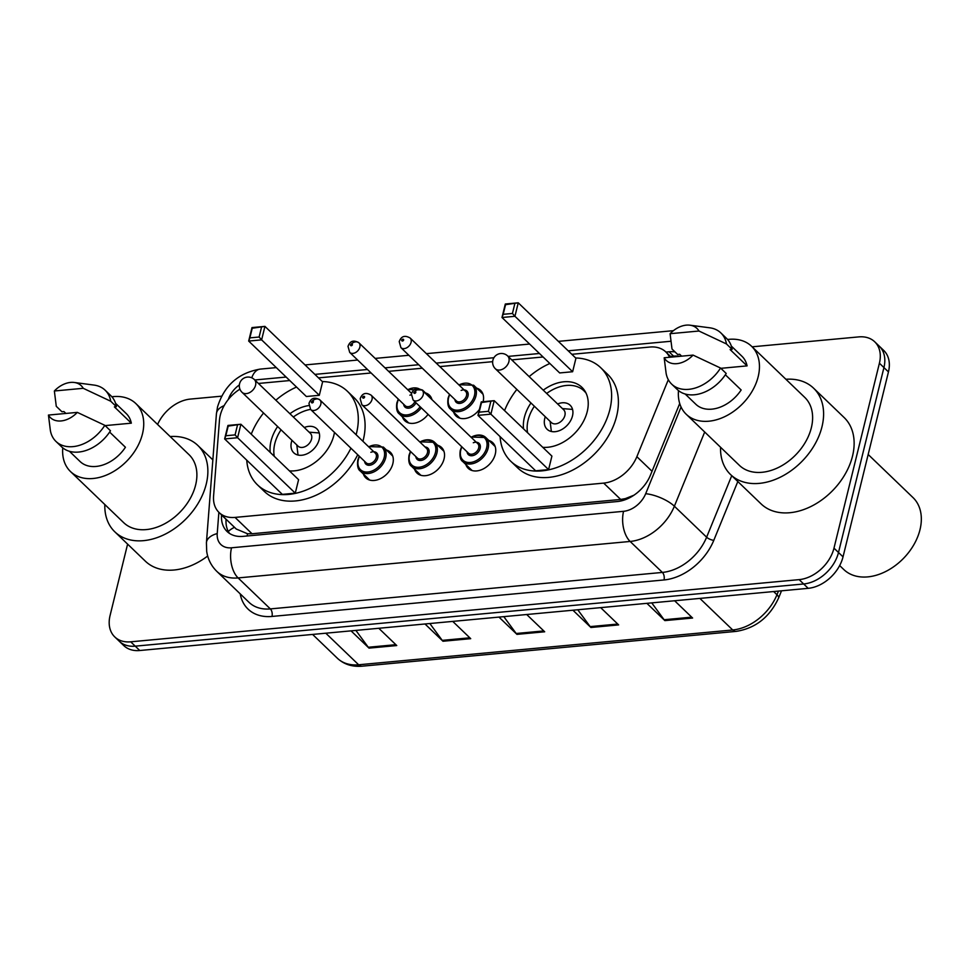 <?xml version="1.0" encoding="UTF-8"?>
<svg xmlns="http://www.w3.org/2000/svg" width="969" height="969" viewBox="0 0 969 969"><rect width="100%" height="100%" fill="white"/><g stroke="black" fill="none" stroke-linecap="round" stroke-linejoin="round"><path stroke-width="1.45" d="M488.873 440.483A17.745 12.549 133.9 0 1 492.785 442.712A17.745 12.549 133.9 0 1 495.28 454.134A17.745 12.549 133.9 0 1 483.398 468.851A17.745 12.549 133.9 0 1 468.184 468.306A17.745 12.549 133.9 0 1 465.81 464.478M437.649 445.255A17.745 12.549 133.9 0 1 441.573 447.472A17.745 12.549 133.9 0 1 444.068 458.894A17.745 12.549 133.9 0 1 432.186 473.611A17.745 12.549 133.9 0 1 416.973 473.066A17.745 12.549 133.9 0 1 414.587 469.25M386.437 450.016A17.745 12.549 133.9 0 1 390.35 452.244A17.745 12.549 133.9 0 1 392.845 463.666A17.745 12.549 133.9 0 1 380.962 478.383A17.745 12.549 133.9 0 1 365.749 477.838A17.745 12.549 133.9 0 1 363.375 474.011M428.08 414.381A17.745 12.549 133.9 0 1 404.8 420.74A17.745 12.549 133.9 0 1 402.426 416.912M479.401 409.475A17.745 12.549 133.9 0 1 456.024 415.98A17.745 12.549 133.9 0 1 453.637 412.152M239.924 389.163A33.285 23.535 -46.1 0 0 219.466 420.219L213.58 496.067A33.285 23.535 -46.1 0 0 219.067 512.504L236.279 529.038L247.543 533.762L252.037 533.749L620.693 499.447L625.356 498.611L633.944 495.207M669.555 357.282A33.285 23.535 -46.1 0 0 665.812 351.941A33.285 23.535 -46.1 0 0 649.848 347.047L571.831 354.303M219.067 512.504A33.285 23.535 -46.1 0 0 235.031 517.41L603.687 483.107A33.285 23.535 -46.1 0 0 636.863 456.69L668.307 379.703M543.076 356.98L511.753 359.887M492.652 361.667L439.841 366.585M422.327 368.208L388.617 371.345M371.103 372.98L318.51 377.874M289.755 380.551L258.432 383.458M476.7 388.157A17.745 12.549 133.9 0 1 480.612 390.386A17.745 12.549 133.9 0 1 483.131 401.699M425.476 392.917A17.745 12.549 133.9 0 1 429.4 395.146A17.745 12.549 133.9 0 1 431.98 399.664M675.03 351.929A33.285 23.535 -46.1 0 0 669.046 351.783L665.945 352.074M670.475 356.422L673.576 356.132A33.285 23.535 133.9 0 1 679.838 356.326M752.126 346.817L858.764 336.897A33.285 23.535 133.9 0 1 874.728 341.803A33.285 23.535 133.9 0 1 879.404 363.218L833.982 548.151A33.285 23.535 133.9 0 1 799.146 579.632L130.718 641.817A33.285 23.535 133.9 0 1 114.754 636.912A33.285 23.535 133.9 0 1 110.078 615.497L127.605 544.13M157.596 424.47A33.285 23.535 133.9 0 1 190.336 399.083L221.622 396.176M874.728 341.803L883.776 350.499A33.285 23.535 133.9 0 1 888.452 371.914L843.03 556.848L838.5 552.5A33.285 23.535 133.9 0 1 803.664 583.98L135.236 646.166A33.285 23.535 133.9 0 1 119.284 641.26A33.285 23.535 133.9 0 0 135.236 646.166L803.664 583.98A33.285 23.535 133.9 0 0 838.5 552.5L883.934 367.566L838.5 552.5L833.982 548.151M879.246 346.151A33.285 23.535 133.9 0 1 883.934 367.566A33.285 23.535 133.9 0 0 879.246 346.151M221.562 514.902L221.55 515.024A33.285 23.535 -46.1 0 0 227.037 531.46A33.285 23.535 -46.1 0 0 243.001 536.366L617.289 501.542A33.285 23.535 -46.1 0 0 650.465 475.125L679.717 403.504M229.508 533.422A33.285 23.535 133.9 0 1 226.08 519.372L226.092 519.251M843.03 556.848A33.285 23.535 133.9 0 1 808.194 588.328L139.766 650.514A33.285 23.535 133.9 0 1 123.802 645.608L114.754 636.912M355.889 630.407L368.268 647.256A8.878 4.857 84.7 0 0 369.019 648.128L351.044 630.855M378.782 628.275L396.757 645.548L369.019 648.128M577.778 609.767L590.157 626.616A8.878 4.857 84.7 0 0 590.908 627.488L572.933 610.216M600.671 607.636L618.646 624.908L590.908 627.488M651.737 602.875L664.116 619.736A8.878 4.857 84.7 0 0 664.867 620.608L646.892 603.336M674.63 600.756L692.605 618.028L664.867 620.608M429.848 623.527L442.227 640.376A8.878 4.857 84.7 0 0 442.99 641.248L425.003 623.975M452.741 621.395L470.716 638.668L442.99 641.248M503.807 616.647L516.186 633.496A8.878 4.857 84.7 0 0 516.949 634.368L498.974 617.096M526.7 614.516L544.687 631.788L516.949 634.368M868.176 454.485L912.98 497.557A49.916 35.296 133.9 0 1 919.993 529.68A49.916 35.296 133.9 0 1 903.847 558.011A49.916 35.296 133.9 0 1 843.805 569.542L839.663 565.557M785.895 379.267A59.908 42.357 133.9 0 1 813.572 388.169A59.908 42.357 133.9 0 1 821.991 426.723A59.908 42.357 133.9 0 1 781.898 476.385A59.908 42.357 133.9 0 1 730.553 474.556A59.908 42.357 133.9 0 1 720.561 447.254M813.572 388.169L844.108 417.518A59.908 42.357 133.9 0 1 852.526 456.072A59.908 42.357 133.9 0 1 812.434 505.733A59.908 42.357 133.9 0 1 761.101 503.904L730.553 474.556M727.598 339.489A47.142 33.334 133.9 0 1 751.569 346.284A47.142 33.334 133.9 0 1 758.194 376.614A47.142 33.334 133.9 0 1 726.641 415.701A47.142 33.334 133.9 0 1 686.234 414.272A47.142 33.334 133.9 0 1 678.494 390.58M751.569 346.284L804.73 397.375A47.142 33.334 133.9 0 1 811.356 427.704A47.142 33.334 133.9 0 1 779.803 466.792A47.142 33.334 133.9 0 1 739.395 465.362L686.234 414.272M725.357 374.785L741.152 389.974A33.285 23.535 133.9 0 1 695.839 404.267L685.168 394.02M693.053 355.102A22.19 15.686 133.9 0 1 664.177 357.779L693.053 355.102L720.548 368.038A35.502 25.097 133.9 0 1 671.674 384.124A35.502 25.097 133.9 0 1 666.103 373.21A35.502 25.097 133.9 0 1 666.091 373.101L664.177 357.779M720.548 368.038L726.205 373.477A35.502 25.097 133.9 0 1 677.331 389.562L671.674 384.124M689.989 325.196A22.19 15.686 133.9 0 1 698.964 331.023L670.1 333.699A22.19 15.686 133.9 0 1 689.989 325.196L709.744 327.801A35.502 25.097 133.9 0 1 720.875 332.936A35.502 25.097 133.9 0 1 726.471 343.959L732.128 349.397L730.105 349.579L747.075 365.882L720.851 368.329M731.292 346.03L741.963 356.277A33.285 23.535 133.9 0 1 747.075 365.882M681.643 356.156L679.681 354.279L677.658 354.46L672.001 349.022L670.1 333.699M698.964 331.023L726.471 343.959M720.875 332.936L726.532 338.375A35.502 25.097 133.9 0 1 732.128 349.397M504.558 410.614A64.899 45.882 133.9 0 1 516.865 389.429M529.171 376.626A64.899 45.882 133.9 0 1 549.859 363.496M575.647 357.973A64.899 45.882 133.9 0 1 600.756 367.736A64.899 45.882 133.9 0 1 609.876 409.499A64.899 45.882 133.9 0 1 566.441 463.291A64.899 45.882 133.9 0 1 510.833 461.317A64.899 45.882 133.9 0 1 500.077 436.619M600.756 367.736L607.551 374.252A64.899 45.882 133.9 0 1 616.659 416.016A64.899 45.882 133.9 0 1 573.224 469.82A64.899 45.882 133.9 0 1 517.616 467.833L510.833 461.317M543.258 390.168A37.718 26.672 133.9 0 1 581.933 387.334A37.718 26.672 133.9 0 1 587.226 411.595A37.718 26.672 133.9 0 1 542.749 447.315M523.551 428.867A37.718 26.672 133.9 0 1 524.362 417.445A37.718 26.672 133.9 0 1 530.951 402.959M572.631 371.733L575.937 358.251L518.245 302.812L514.939 316.294L572.631 371.733L559.682 372.944L501.99 317.505L505.309 304.012L518.245 302.812L505.552 304.678L503.19 314.319L512.431 313.459L514.793 303.818M548.587 469.602L551.906 456.108L494.214 400.669L490.895 414.163L548.587 469.602L535.651 470.801L477.959 415.362L481.266 401.881L494.214 400.669L481.52 402.547L479.146 412.176L488.388 411.316L490.762 401.687M512.431 313.459L514.939 316.294L501.99 317.505L503.19 314.319M488.388 411.316L490.895 414.163L477.959 415.362L479.146 412.176M481.52 402.547L481.266 401.881M505.552 304.678L505.309 304.012M527.572 432.731A36.604 25.884 133.9 0 1 528.117 420.086A36.604 25.884 133.9 0 1 534.367 406.241M546.661 393.438A36.604 25.884 133.9 0 1 583.992 390.846A36.604 25.884 133.9 0 1 586.16 393.341M545.293 416.743A16.643 11.761 -46.1 0 0 544.748 418.535A16.643 11.761 -46.1 0 0 547.085 429.243A16.643 11.761 -46.1 0 0 561.354 429.751A16.643 11.761 -46.1 0 0 572.485 415.955A16.643 11.761 -46.1 0 0 570.147 405.248A16.643 11.761 -46.1 0 0 557.599 403.952M495.353 368.741L551.337 422.557A8.878 6.274 -46.1 0 0 558.943 422.823A8.878 6.274 -46.1 0 0 564.891 415.471A8.878 6.274 -46.1 0 0 563.643 409.754L507.647 355.95A8.878 8.878 0 0 0 493.124 359.414A8.878 8.878 0 0 0 495.353 368.741A8.878 6.274 -46.1 0 0 499.604 370.049A8.878 6.274 -46.1 0 0 508.895 361.655A8.878 6.274 -46.1 0 0 507.647 355.95M572.582 409.512A16.643 11.761 -46.1 0 0 571.153 409.293L562.432 408.591M550.126 421.394L551.179 430.079A16.643 11.761 -46.1 0 0 551.446 431.496M170.156 436.547A59.908 42.357 133.9 0 1 197.846 445.461A59.908 42.357 133.9 0 1 206.264 484.003A59.908 42.357 133.9 0 1 166.159 533.665A59.908 42.357 133.9 0 1 114.826 531.836A59.908 42.357 133.9 0 1 104.822 504.534M111.859 396.769A47.142 33.334 133.9 0 1 135.842 403.564A47.142 33.334 133.9 0 1 142.467 433.906A47.142 33.334 133.9 0 1 110.902 472.993A47.142 33.334 133.9 0 1 70.507 471.552A47.142 33.334 133.9 0 1 62.767 447.872M135.842 403.564L189.003 454.655A47.142 33.334 133.9 0 1 195.629 484.997A47.142 33.334 133.9 0 1 164.076 524.084A47.142 33.334 133.9 0 1 123.669 522.642L70.507 471.552M109.63 432.065L125.425 447.254A33.285 23.535 133.9 0 1 80.112 461.559L69.441 451.3M77.314 412.382A22.19 15.686 133.9 0 1 48.45 415.071L77.314 412.382L104.822 425.318A35.502 25.097 133.9 0 1 55.948 441.416A35.502 25.097 133.9 0 1 50.376 430.49A35.502 25.097 133.9 0 1 50.352 430.393L48.45 415.071M104.822 425.318L110.478 430.757A35.502 25.097 133.9 0 1 61.604 446.842L55.948 441.416M74.262 382.476A22.19 15.686 133.9 0 1 83.237 388.303L54.361 390.991A22.19 15.686 133.9 0 1 74.262 382.476L94.017 385.081A35.502 25.097 133.9 0 1 105.149 390.216A35.502 25.097 133.9 0 1 110.732 401.239L116.389 406.677L114.378 406.871L131.336 423.174L105.124 425.609M115.565 403.31L126.224 413.557A33.285 23.535 133.9 0 1 131.336 423.174M65.904 413.448L63.942 411.559L61.931 411.752L56.275 406.314L54.361 390.991M207.681 556.024A59.908 42.357 133.9 0 1 145.374 561.196L114.826 531.836M83.237 388.303L110.732 401.239M105.149 390.216L110.805 395.655A35.502 25.097 133.9 0 1 116.389 406.677M251.25 434.185A64.899 45.882 133.9 0 1 263.544 413M275.85 400.197A64.899 45.882 133.9 0 1 296.538 387.055M322.326 381.532A64.899 45.882 133.9 0 1 347.435 391.306A64.899 45.882 133.9 0 1 356.556 433.058A64.899 45.882 133.9 0 1 356.12 434.73M347.435 391.306L354.23 397.823A64.899 45.882 133.9 0 1 363.351 439.587A64.899 45.882 133.9 0 1 362.915 441.258M334.475 432.392A37.718 26.672 133.9 0 1 333.905 435.166A37.718 26.672 133.9 0 1 289.428 470.886M270.23 452.426A37.718 26.672 133.9 0 1 271.041 441.016A37.718 26.672 133.9 0 1 277.631 426.53M319.31 395.304L322.616 381.822L264.937 326.383L261.618 339.865L319.31 395.304L306.361 396.503L248.682 341.064L251.988 327.583L264.937 326.383L252.231 328.249L249.869 337.878L259.111 337.018L261.473 327.389M350.935 448.211A64.899 45.882 133.9 0 1 257.512 484.888A64.899 45.882 133.9 0 1 246.756 460.178M289.937 413.739A37.718 26.672 133.9 0 1 308.796 405.551M295.266 493.16L298.585 479.679L240.893 424.24L237.587 437.722L295.266 493.16L282.33 494.372L224.638 438.933L227.945 425.439L240.893 424.24L228.2 426.106L225.825 435.747L235.079 434.887L237.441 425.246M357.718 454.74A64.899 45.882 133.9 0 1 264.295 491.404L257.512 484.888M259.111 337.018L261.618 339.865L248.682 341.064L249.869 337.878M235.079 434.887L237.587 437.722L224.638 438.933L225.825 435.747M228.2 426.106L227.945 425.439M252.231 328.249L251.988 327.583M274.251 456.29A36.604 25.884 133.9 0 1 274.796 443.645A36.604 25.884 133.9 0 1 281.046 429.812M293.341 417.009A36.604 25.884 133.9 0 1 310.528 409.378M291.972 440.314A16.643 11.761 -46.1 0 0 291.439 442.106A16.643 11.761 -46.1 0 0 293.777 452.814A16.643 11.761 -46.1 0 0 308.033 453.31A16.643 11.761 -46.1 0 0 319.164 439.514A16.643 11.761 -46.1 0 0 316.827 428.807A16.643 11.761 -46.1 0 0 304.278 427.511M242.032 392.312L298.016 446.128A8.878 6.274 -46.1 0 0 305.623 446.394A8.878 6.274 -46.1 0 0 311.57 439.03A8.878 6.274 -46.1 0 0 310.322 433.325L254.326 379.521A8.878 8.878 0 0 0 239.803 382.985A8.878 8.878 0 0 0 242.032 392.312A8.878 6.274 -46.1 0 0 246.283 393.62A8.878 6.274 -46.1 0 0 255.574 385.226A8.878 6.274 -46.1 0 0 254.326 379.521M319.261 433.07A16.643 11.761 -46.1 0 0 317.832 432.864L309.111 432.162M296.805 444.953L297.858 453.649A16.643 11.761 -46.1 0 0 298.125 455.067M625.126 499.738A33.285 18.205 -95.3 0 1 625.356 498.611M247.131 535.978A33.285 18.205 -95.3 0 1 247.543 533.762M228.309 531.472A33.285 17.842 4.4 0 1 234.498 527.33M652.04 471.273L636.863 456.69M620.693 499.447L603.687 483.107M252.037 533.749L235.031 517.41M673.576 356.132L669.046 351.783M276.298 367.614L260.249 369.104C238.507 372.835 224.275 385.432 217.54 406.883L216.426 413.787A22.19 11.894 4.4 0 1 224.118 405.66M737.809 481.532L713.79 540.339A49.916 35.296 133.9 0 1 664.019 579.959L271.986 616.441A49.916 35.296 133.9 0 1 240.227 593.876M799.146 579.632L808.194 588.328M879.404 363.218L888.452 371.914M130.718 641.817L139.766 650.514M704.693 432.004L674.376 506.218L706.619 537.201L731.74 475.694M218.873 512.31L217.226 533.568A22.19 15.686 -46.1 0 0 231.53 547.788L623.564 511.317A22.19 15.686 -46.1 0 0 645.681 493.706A22.19 7.679 22.2 0 1 674.376 506.218A44.368 31.371 133.9 0 1 630.141 541.453L662.384 572.425A44.368 31.371 -46.1 0 0 706.619 537.201A5.548 1.914 -157.8 0 0 713.79 540.339M623.564 511.317A22.19 12.137 84.7 0 0 630.141 541.453L238.108 577.924L270.351 608.907L662.384 572.425A5.548 3.04 -95.3 0 1 664.019 579.959M231.53 547.788A22.19 12.137 84.7 0 0 238.108 577.924A44.368 31.371 133.9 0 1 216.826 571.383L249.057 602.367A44.368 31.371 -46.1 0 0 270.351 608.907A5.548 3.04 -95.3 0 1 271.986 616.441M645.681 493.706L681.074 407.028M670.79 341.27L568.197 350.814M539.442 353.491L508.119 356.398M493.924 357.718L436.207 363.096M418.693 364.719L384.996 367.857M367.469 369.492L314.889 374.385M286.121 377.062L254.799 379.969M239.355 384.923A22.19 15.686 -46.1 0 0 228.309 399.482M216.426 413.787L206.421 542.713A22.19 11.894 4.4 0 1 217.226 533.568M260.249 369.104A22.19 12.137 84.7 0 0 251.746 377.789M226.08 519.372L221.55 515.024M699.872 598.406L732.721 629.971A11.095 6.068 84.7 0 0 736.113 631.388L362.055 666.188A11.095 6.068 -95.3 0 1 358.651 664.782L732.721 629.971A44.368 31.371 -46.1 0 0 776.968 594.748A11.095 3.84 22.2 0 1 778.543 598.115C769.592 617.229 755.457 628.324 736.113 631.388M362.055 666.188C352.195 666.999 343.971 664.359 337.369 658.242A44.368 31.371 -46.1 0 0 358.651 664.782L325.802 633.205M773.625 591.538L776.968 594.748L778.458 591.09M516.186 633.496L543.791 630.928M590.157 626.616L617.75 624.048M664.116 619.736L691.709 617.168M442.227 640.376L469.832 637.808M368.268 647.256L395.861 644.688M482.998 394.213L473.623 385.202A16.643 11.761 133.9 0 1 475.961 395.909A16.643 11.761 133.9 0 1 464.829 409.705A16.643 11.761 133.9 0 1 450.561 409.197C448.15 407.549 447.315 403.867 448.078 398.138L449.495 394.322M449.761 394.577A15.528 10.986 -46.1 0 0 448.586 397.859A15.528 10.986 -46.1 0 0 458.216 410.141A15.528 10.986 -46.1 0 0 474.471 395.449A15.528 10.986 -46.1 0 0 458.991 384.984M461.123 390.422A7.764 5.487 133.9 0 1 468.003 396.055A7.764 5.487 133.9 0 1 461.002 403.201A7.764 5.487 133.9 0 1 454.885 399.494M400.924 347.653L456.351 400.912A6.662 4.712 -46.1 0 0 462.056 401.118A6.662 4.712 -46.1 0 0 466.513 395.594A6.662 4.712 -46.1 0 0 465.58 391.319L410.153 338.048A6.662 4.712 133.9 0 1 411.086 342.336A6.662 4.712 133.9 0 1 406.629 347.847A6.662 4.712 133.9 0 1 400.924 347.653L399.228 341.609C401.214 336.146 404.86 334.959 410.153 338.048M401.784 340.216A1.114 0.787 -46.1 0 0 403.637 340.046A1.114 0.787 -46.1 0 0 401.784 340.216M401.578 340.24A6.662 4.712 133.9 0 1 402.147 339.586M421.285 407.84A16.643 11.761 133.9 0 1 399.349 413.969C396.927 412.322 396.103 408.627 396.854 402.91L398.271 399.083M398.55 399.349A15.528 10.986 -46.1 0 0 397.375 402.632A15.528 10.986 -46.1 0 0 403.94 414.793A15.528 10.986 -46.1 0 0 420.146 406.75M409.911 395.195A7.764 5.487 133.9 0 1 411.244 394.783M359.862 347.096A6.662 4.712 133.9 0 1 355.417 352.619A6.662 4.712 133.9 0 1 349.712 352.413L348.004 346.381C350.003 340.906 353.637 339.719 358.93 342.82A6.662 4.712 133.9 0 1 359.862 347.096M350.572 344.988A1.114 0.787 -46.1 0 0 352.413 344.807A1.114 0.787 -46.1 0 0 350.572 344.988M349.712 352.413L405.139 405.684A6.662 4.712 -46.1 0 0 414.841 401.651M397.169 402.668A16.643 11.761 133.9 0 1 398.489 399.289M431.774 398.974L422.411 389.974A16.643 11.761 133.9 0 1 423.901 391.9M416.028 402.801A7.764 5.487 133.9 0 1 408.821 408.155A7.764 5.487 133.9 0 1 403.661 404.267M418.838 388.714A15.528 10.986 -46.1 0 0 407.767 389.744M350.354 345.012A6.662 4.712 133.9 0 1 358.93 342.82L411.559 393.39M460.396 450.815A16.643 11.761 133.9 0 1 461.886 446.854M471.104 437.261A16.643 11.761 133.9 0 1 485.796 437.528A16.643 11.761 133.9 0 1 488.134 448.235A16.643 11.761 133.9 0 1 477.002 462.031A16.643 11.761 133.9 0 1 462.734 461.523L472.109 470.534M461.934 446.915A15.528 10.986 -46.1 0 0 460.759 450.185A15.528 10.986 -46.1 0 0 470.389 462.467A15.528 10.986 -46.1 0 0 486.644 447.787A15.528 10.986 -46.1 0 0 471.164 437.31M473.296 442.748A7.764 5.487 133.9 0 1 480.176 448.381A7.764 5.487 133.9 0 1 473.175 455.527A7.764 5.487 133.9 0 1 467.046 451.82M468.524 453.238A6.662 4.712 -46.1 0 0 474.229 453.444A6.662 4.712 -46.1 0 0 478.686 447.932A6.662 4.712 -46.1 0 0 477.753 443.645L422.327 390.374A6.662 4.712 133.9 0 1 423.259 394.662A6.662 4.712 133.9 0 1 418.802 400.185A6.662 4.712 133.9 0 1 413.097 399.979L468.524 453.238M413.739 392.566A6.662 4.712 133.9 0 1 422.327 390.374C417.033 387.285 413.388 388.472 411.401 393.947L413.097 399.979M415.81 392.372A1.114 0.787 -46.1 0 0 413.957 392.542A1.114 0.787 -46.1 0 0 415.81 392.372M409.342 454.994A16.643 11.761 133.9 0 1 410.662 451.627M419.88 442.021A16.643 11.761 133.9 0 1 434.584 442.3A16.643 11.761 133.9 0 1 436.922 453.007A16.643 11.761 133.9 0 1 425.779 466.804A16.643 11.761 133.9 0 1 411.522 466.295L420.885 475.294M410.723 451.675A15.528 10.986 -46.1 0 0 409.536 454.958A15.528 10.986 -46.1 0 0 419.165 467.24A15.528 10.986 -46.1 0 0 435.432 452.547A15.528 10.986 -46.1 0 0 419.94 442.082M425.052 446.988A7.764 5.487 133.9 0 1 428.952 453.153A7.764 5.487 133.9 0 1 421.963 460.287A7.764 5.487 133.9 0 1 415.834 456.593M417.312 458.01A6.662 4.712 -46.1 0 0 423.005 458.216A6.662 4.712 -46.1 0 0 427.462 452.693A6.662 4.712 -46.1 0 0 426.53 448.405L371.103 395.146A6.662 4.712 133.9 0 1 372.035 399.422A6.662 4.712 133.9 0 1 367.578 404.945A6.662 4.712 133.9 0 1 361.873 404.739L417.312 458.01M362.527 397.338A6.662 4.712 133.9 0 1 363.096 396.684M364.586 397.145A1.114 0.787 -46.1 0 0 362.733 397.314A1.114 0.787 -46.1 0 0 364.586 397.145M368.45 446.576L383.361 447.06A16.643 11.761 133.9 0 1 385.698 457.768A16.643 11.761 133.9 0 1 374.567 471.564A16.643 11.761 133.9 0 1 360.298 471.055L369.673 480.067M359.499 456.435A15.528 10.986 -46.1 0 0 358.324 459.718A15.528 10.986 -46.1 0 0 367.954 472A15.528 10.986 -46.1 0 0 384.208 457.307A15.528 10.986 -46.1 0 0 368.729 446.842M370.861 452.281A7.764 5.487 133.9 0 1 377.74 457.913A7.764 5.487 133.9 0 1 370.739 465.059A7.764 5.487 133.9 0 1 364.61 461.353M366.088 462.77A6.662 4.712 -46.1 0 0 371.793 462.976A6.662 4.712 -46.1 0 0 376.251 457.453A6.662 4.712 -46.1 0 0 375.306 453.177L319.879 399.906A6.662 4.712 133.9 0 1 320.824 404.194A6.662 4.712 133.9 0 1 316.366 409.705A6.662 4.712 133.9 0 1 310.661 409.512L366.088 462.77M311.303 402.099A6.662 4.712 133.9 0 1 319.879 399.906C314.598 396.818 310.952 398.005 308.966 403.467L310.661 409.512M313.375 401.905A1.114 0.787 -46.1 0 0 311.521 402.074A1.114 0.787 -46.1 0 0 313.375 401.905M671.214 357.125L665.812 351.941M206.421 542.713L206.7 551.434C207.887 559.27 211.266 565.92 216.826 571.383M673.419 330.671L558.374 341.367M529.619 344.043L426.384 353.649M408.87 355.284L375.16 358.409M357.646 360.044L305.053 364.938M781.523 590.811L778.543 598.115M337.369 658.242L312.599 634.429M583.992 390.846L585.785 392.578M197.846 445.461L212.853 459.875M450.561 409.197L459.936 418.208M473.623 385.202L458.712 384.717M399.349 413.969L408.724 422.968M422.411 389.974L407.489 389.49M495.171 446.539L485.796 437.528L470.886 437.043M461.656 446.648L460.251 450.464C459.5 456.242 460.336 459.924 462.734 461.523M443.947 451.3L434.584 442.3L419.662 441.816M410.444 451.409L409.027 455.236C408.276 461.002 409.112 464.684 411.522 466.295M371.103 395.146C365.81 392.057 362.176 393.244 360.177 398.707L361.873 404.739M359.22 456.181L357.815 459.996C357.064 465.762 357.888 469.456 360.298 471.055M383.361 447.06L392.736 456.072"/></g></svg>
